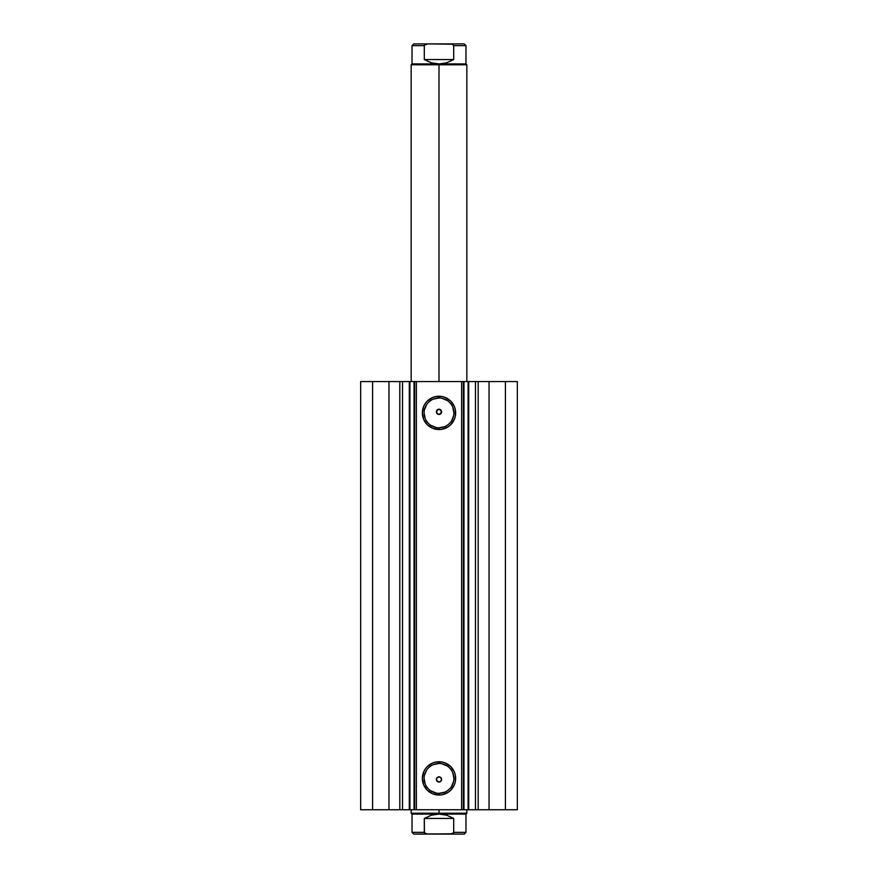 <?xml version="1.0" encoding="UTF-8"?>
<svg xmlns="http://www.w3.org/2000/svg" width="878" height="878" viewBox="0 0 878 878"><rect width="100%" height="100%" fill="white"/><g stroke="black" fill="none" stroke-linecap="round" stroke-linejoin="round"><path stroke-width="1.32" d="M402.234 381.568L468.665 381.568L468.698 809.735L475.766 809.735M402.234 809.735L468.665 809.735L468.698 381.568L475.47 381.568L475.47 809.735L517.329 809.735L517.329 381.568L505.41 381.568L517.329 381.568L517.329 809.735L489.046 809.735L489.046 381.568L505.41 381.568L505.41 809.735L505.41 381.568L478.192 381.568L489.046 381.568L489.046 809.735L478.192 809.735L478.192 381.568L478.192 809.735L475.47 809.735L475.47 381.568L478.192 381.568L475.47 381.568M409.4 809.735L402.53 809.735L402.53 381.568L402.53 809.735L399.808 809.735L402.53 809.735M439 397.986L439 396.241A16.649 16.649 0 0 1 455.649 412.89A16.649 16.649 0 0 1 439 429.54L432.624 428.277L427.224 424.667L423.613 419.267L422.351 412.89L423.613 406.525L425.161 403.639L427.224 401.114L432.624 397.514L435.751 396.56L442.249 396.56L445.376 397.514L450.776 401.114L454.387 406.525L455.331 409.642L455.331 416.139L454.387 419.267L450.776 424.667L448.252 426.741L442.249 429.221L439 429.54L439 427.805A14.904 14.904 0 0 0 453.904 412.89A14.904 14.904 0 0 0 439 397.986A14.904 14.904 0 0 0 424.096 412.89A14.904 14.904 0 0 0 439 427.805L439 429.54A16.649 16.649 0 0 1 422.351 412.89A16.649 16.649 0 0 1 439 396.241L439 397.986A14.904 14.904 0 0 1 453.904 412.89A14.904 14.904 0 0 1 439 427.805A14.904 14.904 0 0 1 424.096 412.89A14.904 14.904 0 0 1 439 397.986L433.293 399.117M439 763.498L439 761.753A16.649 16.649 0 0 1 455.649 778.402A16.649 16.649 0 0 1 439 795.051L432.624 793.789L427.224 790.178L423.613 784.778L422.351 778.402L423.613 772.036L425.161 769.15L427.224 766.626L432.624 763.026L435.751 762.071L442.249 762.071L445.376 763.026L450.776 766.626L454.387 772.036L455.331 775.153L455.331 781.65L454.387 784.778L450.776 790.178L448.252 792.252L442.249 794.733L439 795.051L439 793.317A14.904 14.904 0 0 0 453.904 778.402A14.904 14.904 0 0 0 439 763.498A14.904 14.904 0 0 0 424.096 778.402A14.904 14.904 0 0 0 439 793.317L439 795.051A16.649 16.649 0 0 1 422.351 778.402A16.649 16.649 0 0 1 439 761.753L439 763.498A14.904 14.904 0 0 1 453.904 778.402A14.904 14.904 0 0 1 439 793.317A14.904 14.904 0 0 1 424.096 778.402A14.904 14.904 0 0 1 439 763.498L433.293 764.628M436.388 779.499L436.915 781.014L439 782.057A2.612 2.612 0 0 1 436.388 779.444A2.612 2.612 0 0 1 439 776.832L436.662 778.281L436.564 780.388L436.662 778.281L439 776.832L441.349 778.303L441.217 780.827M441.612 411.804L441.338 413.011L441.085 410.278L441.568 412.331L440.932 413.604L438.287 414.361L436.432 412.331L436.915 410.278L436.662 413.011L439 414.46A2.612 2.612 0 0 1 436.388 411.848A2.612 2.612 0 0 1 439 409.236L436.915 410.278L436.388 411.804M360.671 809.735L399.808 809.735L399.808 381.568L402.53 381.568L388.954 381.568L399.808 381.568L399.808 809.735L372.59 809.735L372.59 381.568L388.954 381.568L388.954 809.735L388.954 381.568L360.671 381.568L372.59 381.568L372.59 809.735L360.671 809.735L360.671 381.568L360.671 809.735M468.665 809.735L468.095 809.735L468.095 381.568L463.968 381.568L463.968 809.735L468.095 809.735L468.095 381.568L475.766 381.568M439.274 776.854L440.844 777.59L441.612 779.444L440.844 781.288L439 782.057L437.156 781.288L436.388 779.444L437.156 777.601L439 776.832A2.612 2.612 0 0 1 441.612 779.444A2.612 2.612 0 0 1 439 782.057L441.085 781.014L441.612 779.499M437.068 777.688L438.287 776.931M436.399 779.686L436.662 778.281M439 782.057L436.564 780.388M436.564 410.915L438.791 409.247M436.662 413.011L436.399 411.606M438.287 414.361L437.068 413.604M441.601 411.617L441.085 410.278L439 409.236A2.612 2.612 0 0 1 441.612 411.848A2.612 2.612 0 0 1 439 414.46L437.156 413.692L436.388 411.848L437.156 410.004L439 409.236L440.844 410.004L441.612 411.848L439.713 414.361M439 409.236L441.436 410.915M463.364 381.568L463.364 809.735L461.63 809.735L461.63 381.568L416.37 381.568L416.37 809.735L461.63 809.735L461.63 381.568L463.364 381.568L463.364 809.735L463.968 809.735L463.968 381.568L463.364 381.568M414.635 809.735L414.635 381.568L416.37 381.568L416.37 809.735L414.635 809.735L414.635 381.568L414.032 381.568L414.032 809.735L409.905 809.735L409.905 381.568L414.032 381.568L414.032 809.735L414.635 809.735M439 427.805L444.707 426.664M447.286 425.292L449.547 423.437M451.402 421.177L453.619 415.799M453.904 412.89L452.774 407.183M451.402 404.604L449.547 402.354M447.286 400.5L441.908 398.272M430.714 400.5L428.453 402.354M426.598 404.604L424.381 409.982M424.096 412.89L425.226 418.597M426.598 421.177L428.453 423.437M430.714 425.292L436.092 427.52M439 793.317L444.707 792.175M447.286 790.804L449.547 788.949M451.402 786.688L453.619 781.31M453.904 778.402L452.774 772.695M451.402 770.116L449.547 767.866M447.286 766.011L441.908 763.783M430.714 766.011L428.453 767.866M426.598 770.116L424.381 775.493M424.096 778.402L425.226 784.109M426.598 786.688L428.453 788.949M430.714 790.804L436.092 793.021M440.932 413.604L441.338 413.011M439.209 782.046L441.085 781.014L441.601 779.686L440.932 777.688L439 776.832M409.302 381.568L409.302 809.735L409.905 809.735L409.4 381.568M439 64.785L439 63.918L412.023 63.918L439 63.918L439 64.785L411.156 64.785L439 64.785L439 381.568L439 64.785L466.844 64.785L439 64.785M439 813.215L439 814.082L465.977 814.082L439 814.082L439 813.215L466.844 813.215L439 813.215L439 809.735L439 813.215L411.156 813.215L439 813.215M411.156 809.735L411.156 813.215L412.023 814.082L439 814.082L412.023 814.082L412.023 832.355L424.304 832.355L424.304 818.439L431.339 815.19L439 814.082L446.661 815.19L453.696 818.439L453.696 832.355L465.977 832.355L453.696 832.355L453.696 818.439L424.304 818.439L424.447 832.871L427.816 834.1L450.184 834.1L453.553 832.871M424.304 832.355L412.023 832.355L413.757 834.1L452.269 833.793M439 814.082L431.339 815.19L424.304 818.439L453.696 818.439L446.661 815.19L439 814.082M450.184 834.1L464.242 834.1L450.184 834.1M413.757 834.1L427.816 834.1L424.798 833.277M453.202 44.723L452.269 44.207L453.696 45.645L453.696 59.561L453.696 45.645L452.269 44.207L450.184 43.9L464.242 43.9L465.977 45.645L453.696 45.645L465.977 45.645L465.977 63.918L439 63.918L431.339 62.81L424.304 59.561L424.304 45.645L412.023 45.645L424.304 45.645L424.304 59.561L453.696 59.561L446.661 62.81L439 63.918L465.977 63.918L466.844 64.785L466.844 381.568M452.269 44.207L427.816 43.9L424.447 45.129M424.304 59.561L431.339 62.81L439 63.918L446.661 62.81L453.696 59.561L424.304 59.561M424.798 44.723L427.816 43.9L413.757 43.9L464.242 43.9M411.156 381.568L411.156 64.785L412.023 63.918L412.023 45.645L413.757 43.9M466.844 809.735L466.844 813.215L465.977 814.082L465.977 832.355L464.242 834.1"/></g></svg>
